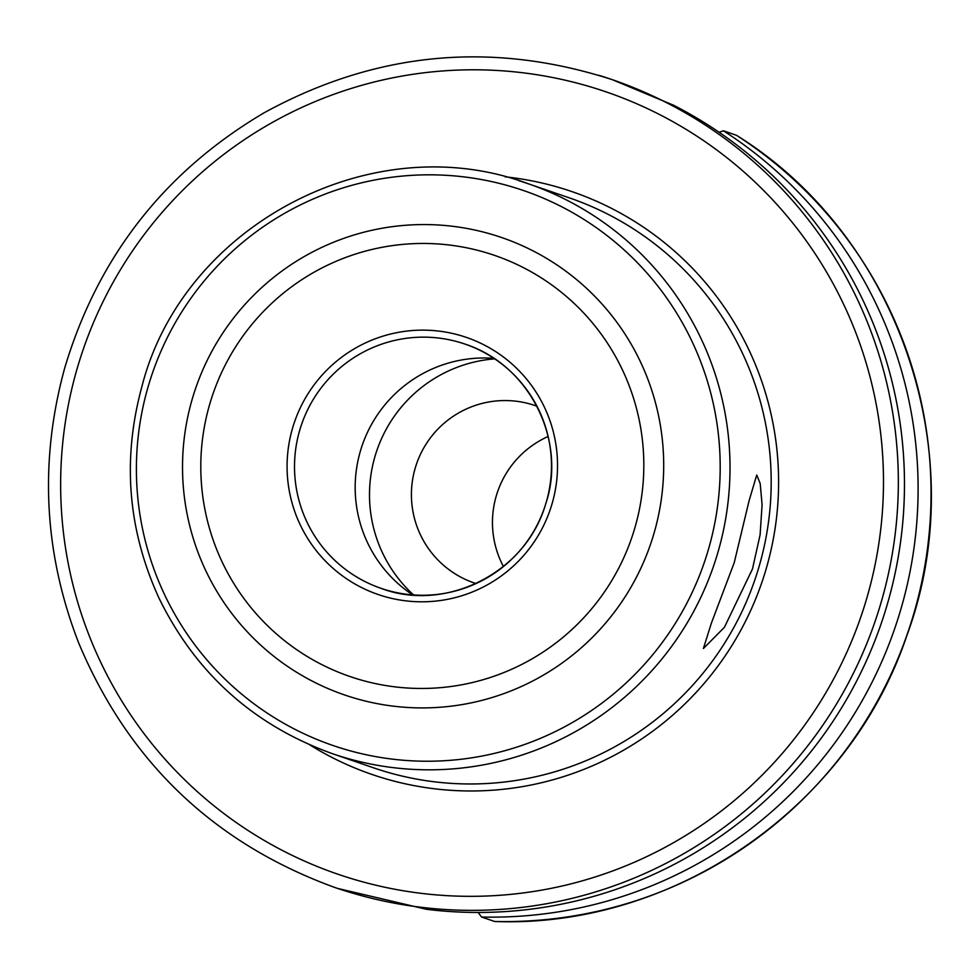 <?xml version="1.0" encoding="UTF-8"?>
<svg xmlns="http://www.w3.org/2000/svg" width="980" height="980" viewBox="0 0 980 980"><rect width="100%" height="100%" fill="white"/><g stroke="black" fill="none" stroke-linecap="round" stroke-linejoin="round"><path stroke-width="1.47" d="M734.216 562.728L749.173 500.4L756.732 475.043L760.186 483.507L762.097 504.725L760.088 534.884L752.469 568.988L724.416 627.298L703.395 648.515L711.407 623.06L734.216 562.728M338.161 888.627L334.67 887.427A427.072 424.646 -71 0 0 347.863 891.727A427.072 424.646 -71 0 0 879.366 608.249A427.072 424.646 -71 0 0 612.194 79.637L673.762 105.326A427.072 424.646 -71 0 1 885.491 610.356A427.072 424.646 -71 0 1 426.423 909.293L337.365 888.358M719.112 132.276L723.448 130.793L736.458 135.289M494.618 921.47L481.572 917.023L478.154 912.454M481.572 917.023A427.072 424.646 -71 0 0 899.126 615.036A427.072 424.646 -71 0 0 723.448 130.793M475.998 583.566A93.786 93.259 109 0 1 415.581 466.897A93.786 93.259 109 0 1 536.93 406.198M548.102 436.504A93.786 93.259 -71 0 0 503.438 566.526M493.945 358.362A129.139 128.405 -71 0 0 362.22 445.324A129.139 128.405 -71 0 0 412.69 594.885M494.692 358.852A135.914 135.142 -71 0 0 376.908 450.371A135.914 135.142 -71 0 0 413.572 594.946M334.67 887.427C213.775 843.29 128.405 761.693 78.547 642.623C43.806 552.708 39.188 461.163 64.717 367.99C97.902 256.895 164.285 171.88 263.841 112.945C375.365 51.744 491.482 40.633 612.194 79.637A427.072 424.646 -71 0 0 599.013 75.338M494.533 921.47A427.072 424.646 -71 0 0 912.074 619.483A427.072 424.646 -71 0 0 736.397 135.24C899.297 236.192 973.802 455.002 906.88 635.518C849.525 806.932 674.326 928.464 494.569 921.482M350.485 878.301A413.511 411.171 -71 0 0 865.107 603.815A413.511 411.171 -71 0 0 593.66 87.833A413.511 411.171 -71 0 0 79.025 362.306A413.511 411.171 -71 0 0 350.485 878.301M309.913 744.935A308.1 306.36 -71 0 0 381.477 777.544A308.1 306.36 -71 0 0 764.914 573.03A308.1 306.36 -71 0 0 505.092 176.829M332.318 753.657A301.326 299.611 -71 0 0 341.628 756.683A301.326 299.611 -71 0 0 716.625 556.677A301.326 299.611 -71 0 0 528.122 183.713C370.881 125.097 182.133 226.441 141.757 387.137C122.096 459.657 127.853 530.009 159.03 598.192C195.902 673.456 253.673 725.274 332.318 753.657L373.49 767.806A301.326 299.611 -71 0 0 382.788 770.831A301.326 299.611 -71 0 0 757.797 570.826A301.326 299.611 -71 0 0 569.294 197.85L528.122 183.713A301.326 299.611 -71 0 0 518.824 180.688M342.032 748.438A293.375 291.721 -71 0 0 707.156 553.7A293.375 291.721 -71 0 0 514.561 187.621A293.375 291.721 -71 0 0 149.438 382.347A293.375 291.721 -71 0 0 342.032 748.438M352.004 697.368A241.815 240.443 -71 0 0 652.95 536.856A241.815 240.443 -71 0 0 494.214 235.114A241.815 240.443 -71 0 0 193.268 395.626A241.815 240.443 -71 0 0 352.004 697.368M356.843 678.76A222.644 221.382 -71 0 0 633.925 530.989A222.644 221.382 -71 0 0 487.771 253.171A222.644 221.382 -71 0 0 210.688 400.955A222.644 221.382 -71 0 0 356.843 678.76M382.347 595.877A135.914 135.142 -71 0 0 551.495 505.656A135.914 135.142 -71 0 0 462.278 336.067A135.914 135.142 -71 0 0 293.118 426.276A135.914 135.142 -71 0 0 382.347 595.877M385.018 589.629A129.139 128.405 -71 0 0 545.738 503.916A129.139 128.405 -71 0 0 464.949 344.066A129.139 128.405 -71 0 0 460.968 342.78A129.139 128.405 -71 0 0 300.885 426.484A129.139 128.405 -71 0 0 381.036 588.331A129.139 128.405 -71 0 0 385.018 589.629M381.036 588.331C444.21 612.598 525.525 574.133 545.701 503.904C566.832 442.397 531.062 365.552 464.949 344.066"/></g></svg>
